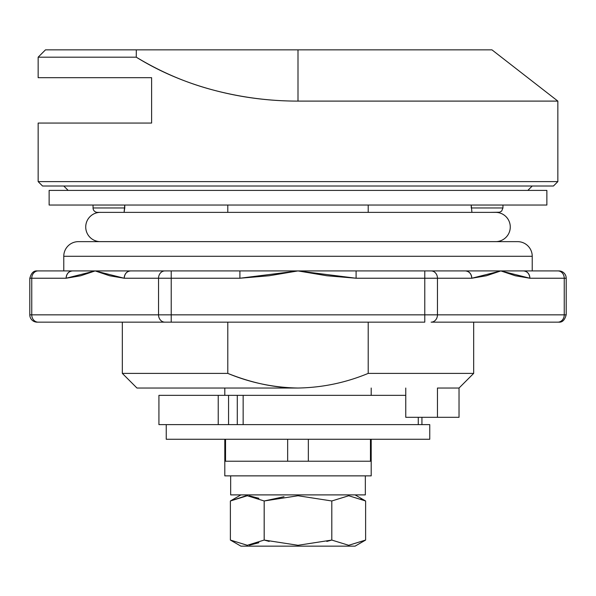 <?xml version="1.0" encoding="UTF-8"?>
<svg xmlns="http://www.w3.org/2000/svg" width="596" height="596" viewBox="0 0 596 596"><rect width="100%" height="100%" fill="white"/><g stroke="black" fill="none" stroke-linecap="round" stroke-linejoin="round"><path stroke-width="0.89" d="M124.765 207.967L93.05 207.967A4.396 4.396 0 0 0 97.439 212.362A4.396 4.396 0 0 1 93.05 207.967L124.765 207.967L124.087 212.362L124.765 205.039L124.765 207.967M471.235 207.967L502.95 207.967L502.95 205.039L502.95 207.967L471.235 207.967L471.235 205.039L471.913 212.362M437.457 417.312L459.032 417.312L459.032 388.033L437.457 388.033L437.457 417.312L405.764 417.312L405.764 388.033L405.764 417.312L437.457 417.312L437.457 388.033L459.032 388.033L473.671 373.394L368.209 373.394C345.732 382.729 322.324 387.609 298 388.033L136.968 388.033L298 388.033C273.624 387.594 250.223 382.714 227.791 373.394L227.791 322.153L227.791 373.394L122.329 373.394L227.791 373.394C252.212 383.153 275.613 388.033 298 388.033C322.324 387.609 345.732 382.729 368.209 373.394L473.671 373.394L473.671 322.153L473.671 373.394L459.032 388.033L459.032 417.312L437.457 417.312M68.16 190.4L63.772 186.012L68.16 190.4M532.228 186.012L527.84 190.4L532.228 186.012M368.209 205.039L368.209 212.362L368.209 205.039M368.209 322.153L368.209 373.394L368.209 322.153M227.791 212.362L227.791 205.039L227.791 212.362M405.764 395.349L405.764 388.033L405.764 395.349L243.146 395.349L243.146 424.628L243.146 395.349L405.764 395.349M105.365 212.362L97.439 212.362M502.95 207.967L501.661 211.073L499.619 212.228L490.635 212.362M348.712 545.295L365.616 540.058L355.097 546.137L240.903 546.137L230.384 540.058L230.384 500.975L240.903 494.896L230.384 500.975L247.31 495.745L264.177 500.975L264.192 540.058L264.177 500.975L298.007 495.745L264.199 500.975L284.016 496.714M264.199 540.065L269.191 541.429L264.199 540.065M326.809 541.429L331.801 540.065L348.675 545.295L331.801 540.065L298.007 545.288L264.192 540.058L247.251 545.288L230.384 540.058L240.903 546.137L355.097 546.137L365.616 540.058L365.616 500.975L365.616 540.058L348.675 545.295L331.801 540.065L331.801 500.975L348.742 495.745L365.616 500.975L360.893 498.547M355.097 494.896L365.616 500.975L355.097 494.896M230.659 494.896L230.659 475.869L230.659 494.896L365.341 494.896L365.341 475.869L365.341 494.896L230.659 494.896M224.804 475.869L224.804 461.23L371.196 461.23L371.196 475.869L371.196 461.23L224.804 461.23L224.804 475.869L371.196 475.869L224.804 475.869M348.675 495.745L331.801 500.975L331.801 540.065L298.007 545.288L264.192 540.058L264.192 500.975L298.007 495.745L331.801 500.975L298.007 495.745L331.801 500.975L348.742 495.745L365.616 500.975L365.616 540.058L348.675 545.295M246.066 495.775L230.384 500.975L247.31 495.745L264.177 500.975L264.177 540.058L247.251 545.288L230.384 540.058L247.325 545.295M249.486 545.191L258.865 542.732M258.925 498.33L249.374 495.835M348.742 545.295L365.616 540.058L365.616 500.975M230.384 540.058L230.384 500.975L230.384 540.058M418.273 417.312L418.273 424.628L418.273 417.312M237.29 424.628L237.29 395.349L243.146 395.349L237.29 395.349L237.29 424.628L228.559 424.628L228.559 395.349L237.29 395.349L218.233 395.349L218.233 424.628L228.559 424.628L228.559 395.349L158.923 395.349L158.923 424.628L218.233 424.628L218.233 395.349L158.923 395.349L158.923 424.628L158.923 395.349M158.923 424.628L429.753 424.628L429.753 439.267L429.753 424.628L247.578 424.628M564.241 278.235L566.2 278.235A7.323 7.323 0 0 0 558.877 270.919L557.901 270.919A7.323 6.34 90 0 1 564.241 278.235L564.241 314.837L566.2 314.837L564.241 314.837L564.241 278.235L529.896 278.235L515.302 275.762L500.849 270.919L558.877 270.919A7.323 7.323 0 0 1 566.2 278.235L564.241 278.235A7.323 6.34 -90 0 0 557.901 270.919L500.849 270.919L486.396 275.762L471.801 278.235L424.777 278.235L424.777 314.837L437.457 314.837L437.457 278.235L437.457 314.837L564.241 314.837L424.777 314.837L424.777 278.235L356.095 278.235L326.899 275.762L298 270.919L500.849 270.919L529.896 278.235C529.494 273.825 527.378 271.381 523.556 270.919A7.323 6.34 90 0 1 529.896 278.235L564.241 278.235M80.609 275.792L66.104 278.235L31.759 278.235L31.759 314.837L29.8 314.837A7.323 7.323 0 0 0 37.123 322.153L38.099 322.153A7.323 6.34 -90 0 1 31.759 314.837L31.759 278.235L29.8 278.235L29.8 314.837L171.223 314.837L171.223 278.235L158.543 278.235L158.543 314.837L158.543 278.235L124.199 278.235L109.694 275.792M63.772 270.919L63.772 256.28A14.639 14.639 0 0 1 78.411 241.641L517.589 241.641A14.639 14.639 0 0 1 532.228 256.28L532.228 270.919L532.228 256.28A14.639 14.639 0 0 0 517.589 241.641L78.411 241.641A14.639 14.639 0 0 0 63.772 256.28L532.228 256.28L63.772 256.28L63.772 270.919M100.985 212.37A14.639 14.639 0 0 0 85.742 226.324A14.639 14.639 0 0 0 99.636 241.618L99.636 241.618A14.639 14.639 0 0 1 85.735 226.674A14.639 14.639 0 0 1 100.292 212.362M100.366 212.362L495.634 212.362A14.639 14.639 0 0 1 510.265 226.636A14.639 14.639 0 0 1 496.364 241.618L496.364 241.618A14.639 14.639 0 0 0 510.258 226.324A14.639 14.639 0 0 0 495.015 212.37M29.845 278.235C31.201 273.065 33.629 270.621 37.146 270.919L298 270.919L269.101 275.762L239.905 278.235L171.223 278.235L171.223 314.837L424.777 314.837L424.777 322.153L37.123 322.153A7.323 7.323 0 0 1 29.8 314.837L29.8 278.235L31.759 278.235A7.323 6.34 -90 0 1 38.099 270.919L37.123 270.919L38.099 270.919A7.323 6.34 90 0 0 31.759 278.235L66.104 278.235A7.323 6.34 -90 0 1 72.444 270.919L38.099 270.919M566.155 314.837C564.799 320.007 562.371 322.451 558.854 322.153L431.117 322.153A7.323 6.34 -90 0 0 437.457 314.837A7.323 6.34 90 0 1 431.117 322.153L557.901 322.153A7.323 6.34 -90 0 0 564.241 314.837A7.323 6.34 90 0 1 557.901 322.153L558.877 322.153L557.901 322.153M99.636 241.618L496.364 241.618L99.636 241.618M80.698 275.762L95.151 270.919L80.698 275.762M109.604 275.762L95.151 270.919L72.444 270.919C68.622 271.381 66.506 273.825 66.104 278.235L95.151 270.919L124.199 278.235C124.601 273.825 126.717 271.381 130.539 270.919L95.151 270.919M424.777 322.153L424.777 314.837L171.223 314.837L171.223 322.153L424.777 322.153M171.223 322.153L171.223 314.837L158.543 314.837A7.323 6.34 90 0 0 164.883 322.153L171.223 322.153M164.883 322.153A7.323 6.34 -90 0 1 158.543 314.837L31.759 314.837A7.323 6.34 90 0 0 38.099 322.153L164.883 322.153M130.539 270.919A7.323 6.34 90 0 0 124.199 278.235L158.543 278.235A7.323 6.34 -90 0 1 164.883 270.919L130.539 270.919M164.883 270.919A7.323 6.34 90 0 0 158.543 278.235L171.223 278.235L171.223 270.919L164.883 270.919M171.223 270.919L171.223 278.235L239.905 278.235L239.905 270.919L171.223 270.919M239.905 278.235L298 270.919L239.905 270.919L239.905 278.235M471.801 278.235L500.849 270.919L465.461 270.919C469.283 271.381 471.399 273.825 471.801 278.235A7.323 6.34 -90 0 0 465.461 270.919L431.117 270.919A7.323 6.34 90 0 1 437.457 278.235L471.801 278.235M437.457 278.235A7.323 6.34 -90 0 0 431.117 270.919L424.777 270.919L424.777 278.235L437.457 278.235M356.095 270.919L298 270.919L356.095 278.235L356.095 270.919L356.095 278.235L424.777 278.235L424.777 270.919L356.095 270.919M49.133 205.039L49.133 190.4L49.133 205.039L546.867 205.039L546.867 190.4L546.867 205.039L49.133 205.039M546.867 190.4L49.133 190.4L546.867 190.4M136.305 49.863L45.475 49.863L38.151 57.186L136.268 57.186L136.305 49.863L491.968 49.863L298 49.863L298 101.104C269.057 101.104 240.501 97.334 212.347 89.802C186.108 82.837 160.749 71.96 136.268 57.186L38.151 57.186L38.151 77.681L38.151 57.186L45.475 49.863L298 49.863L298 101.104L557.849 101.104L557.849 181.616L553.453 186.012L557.849 181.616L557.849 101.104L298 101.104C268.632 101.104 240.076 97.334 212.347 89.802C184.618 82.278 159.259 71.401 136.268 57.186L136.305 49.863M224.804 461.23L224.804 439.267L224.804 461.23L225.541 461.23L225.541 439.267L225.541 461.23L224.804 461.23M224.804 395.349L224.804 388.033L224.804 395.349M371.196 388.033L371.196 395.349L371.196 388.033M371.196 439.267L371.196 461.23L371.196 439.267M42.547 186.012L38.151 181.616L38.151 123.059L38.151 181.616L557.849 181.616L38.151 181.616L42.547 186.012L553.453 186.012L42.547 186.012M38.151 77.681L151.607 77.681L151.607 123.059L38.151 123.059L151.607 123.059L151.607 77.681L38.151 77.681M287.652 439.267L287.652 461.23L308.348 461.23L308.348 439.267L308.348 461.23L287.652 461.23L287.652 439.267M370.459 439.267L370.459 461.23L371.196 461.23L370.459 461.23L370.459 439.267M166.247 439.267L166.247 424.628L166.247 439.267L429.753 439.267L166.247 439.267M122.329 322.153L122.329 373.394L136.968 388.033M93.05 207.967L93.05 205.039M421.931 424.628L421.931 417.312M566.2 278.235L566.2 314.837M491.968 49.863L557.849 101.104"/></g></svg>
